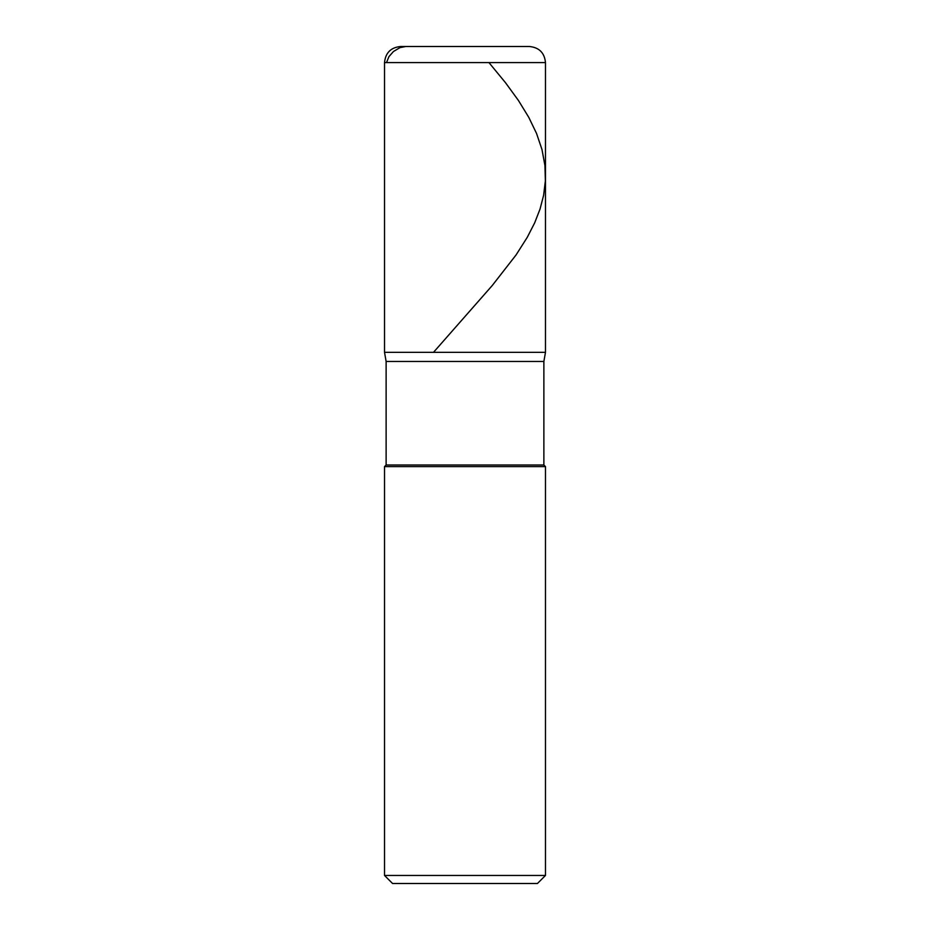 <?xml version="1.0" encoding="UTF-8"?>
<svg xmlns="http://www.w3.org/2000/svg" width="930" height="930" viewBox="0 0 930 930"><rect width="100%" height="100%" fill="white"/><g stroke="black" fill="none" stroke-linecap="round" stroke-linejoin="round"><path stroke-width="1.4" d="M529.379 46.5L400.621 46.5L529.379 46.5C539.156 47.453 544.527 52.824 545.48 62.601L384.52 62.601C385.473 52.824 390.844 47.453 400.621 46.5C390.844 47.453 385.473 52.824 384.52 62.601L545.48 62.601L545.48 352.331L384.52 352.331L384.52 62.601L384.52 352.331L386.124 361.456L543.876 361.456L545.48 352.331L384.52 352.331L386.124 361.456L543.876 361.456L543.876 465L386.124 465L386.124 361.456L386.124 465L543.876 465L545.48 466.604L384.52 466.604L386.124 465L384.52 466.604L545.48 466.604L545.48 875.456L384.52 875.456L384.52 466.604L384.52 875.456L392.565 883.5L537.435 883.5L545.48 875.456L384.52 875.456L392.565 883.5L537.435 883.5L545.48 875.456L545.48 466.604L543.876 465L543.876 361.456L545.48 352.331L384.52 352.331L545.48 352.331L545.48 62.601C544.527 52.824 539.156 47.453 529.379 46.5M464.198 46.5L472.684 46.5M488.959 62.601L505.502 82.712L518.394 100.417L528.763 117.32L536.529 133.42L541.981 149.521L544.945 165.61L545.364 180.908L543.597 195.393L540.028 209.076L534.715 222.758L527.31 237.243L516.069 254.948L492.237 285.533L433.508 352.331M405.794 46.5L399.947 47.639L393.437 51.522L388.938 56.637L386.485 62.601"/></g></svg>
